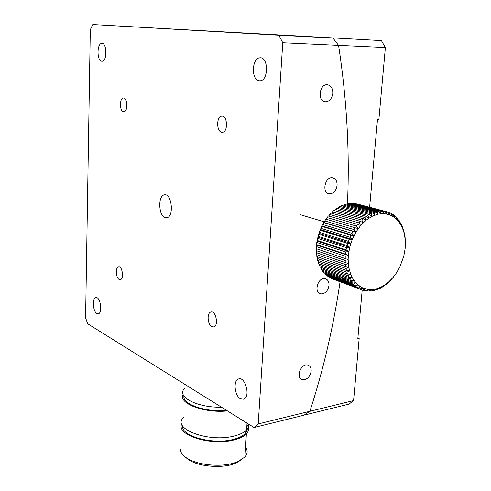 <?xml version="1.0" encoding="UTF-8"?>
<svg xmlns="http://www.w3.org/2000/svg" width="491" height="491" viewBox="0 0 491 491"><rect width="100%" height="100%" fill="white"/><g stroke="black" fill="none" stroke-linecap="round" stroke-linejoin="round"><path stroke-width="0.74" d="M183.812 417.35C170.53 428.422 208.632 443.115 234.563 435.91C240.154 434.48 244.174 432.51 246.617 429.993C248.348 428.152 249.054 426.213 248.722 424.187M227.462 410.93C203.943 413.385 177.902 403.24 183.094 394.426M226.664 410.433C205.772 412.465 182.155 404.228 183.959 396.096M246.746 427.925L247.212 423.248M182.646 425.936C180.848 436.204 213.186 445.042 233.569 439.341C238.951 437.954 242.818 436.039 245.169 433.596C247.219 431.38 247.765 429.06 246.826 426.636M221.49 407.205C196.29 407.806 175.213 396.047 185.095 388.08M181.756 423.991C175.747 435.069 211.388 446.301 234.336 439.85C239.921 438.402 243.935 436.413 246.378 433.872C248.845 431.166 249.219 428.355 247.495 425.439M180.363 449.468C180.541 452.156 182.259 454.727 185.518 457.176C194.859 464.498 218.139 467.555 232.973 463.295L237.687 461.718L244.96 456.986C247.654 453.837 247.857 450.597 245.561 447.258M185.469 457.139L187.63 459.017C197.259 466.683 222.773 468.93 235.662 463.203L241.191 459.987M296.11 35.99L263.231 34.223L296.11 35.99M92.762 24.55L90.301 29.773L85.594 317.812L87.693 323.772L254.05 427.508L258.223 423.936L282.767 42.754L338.575 45.362C346.879 99.906 349.838 152.744 347.444 203.863C349.838 152.744 346.879 99.906 338.575 45.362L332.966 38.065L92.762 24.55L278.882 35.229L282.767 42.754M96.874 313.54C92.922 311.582 91.989 298.276 95.77 297.65C100.213 295.999 102.926 312.914 98.347 313.786L96.874 313.54M240.443 398.809C234.575 395.771 233.041 380.531 238.454 379.015C245.255 375.885 250.827 397.029 243.732 399.226L240.443 398.809M259.23 80.776C251.14 80.346 251.638 58.202 259.788 57.834C268.424 56.299 268.853 80.297 260.23 80.776L259.23 80.776M101.754 61.246C96.801 61.08 96.801 43.411 101.772 43.392C106.946 42.496 107.326 61.222 102.159 61.252L101.754 61.246M119.245 279.526C115.913 278.145 115.25 267.294 118.478 266.797C122.234 265.502 124.223 278.998 120.375 279.674L119.245 279.526M211.897 326.736C207.564 324.882 206.662 312.951 210.792 312.055C215.788 310.091 218.961 325.686 213.806 326.938L211.897 326.736M221.674 132.245C216.421 131.557 216.353 116.594 221.625 116.177C227.37 114.882 228.407 131.729 222.626 132.263L221.674 132.245M123.456 111.752C119.571 111.291 119.423 98.163 123.315 97.997C127.482 97.114 128.188 111.549 123.996 111.77L123.456 111.752M165.105 217.581C158.519 215.721 157.783 195.682 164.295 194.884C171.647 192.736 174.391 216.654 166.909 217.716L165.105 217.581M258.223 423.936L353.575 400.601L349.076 404.068L304.948 414.956L304.893 414.607L309.907 411.286C323.538 369.097 333.585 325.95 340.06 281.846C333.585 325.95 323.538 369.097 309.907 411.286L304.003 415.19L254.05 427.508M278.882 35.229L332.966 38.065M337.09 185.402C337.194 181.142 335.684 178.601 332.56 177.785C324.956 176.208 321.513 193.024 329.252 193.816C333.493 193.749 336.108 190.95 337.09 185.402M332.794 93.364C332.861 88.552 331.137 85.698 327.62 84.808C319.567 83.317 316.99 101.128 325.134 101.778C329.332 101.698 331.885 98.894 332.794 93.364M329.007 285.4C329.123 281.65 327.798 279.397 325.036 278.649C317.8 276.961 313.442 292.967 320.868 293.9C325.226 293.851 327.939 291.022 329.007 285.4M311.171 371.116C311.288 367.741 310.085 365.703 307.569 364.991C300.547 363.199 295.398 378.721 302.652 379.788C307.176 379.752 310.017 376.861 311.171 371.116M175.95 29.227L381.397 40.6L175.956 29.233M333.776 38.102L334.04 39.446L338.575 45.362L385.374 47.541L378.88 119.651L377.481 119.669L369.619 207.27M362.198 290.009L357.822 338.765L359.167 338.508L357.896 337.955M304.948 414.956L304.629 414.778M353.575 400.601L359.167 338.508M385.374 47.541L381.397 40.6M316.548 248.931L316.407 252.712L345.241 262.556L345.161 260.451L348.137 259.561L316.302 248.685L348.137 259.561L348.322 255.541L345.449 254.142L345.725 251.957L348.831 251.466L346.069 249.851L346.517 247.667L349.66 247.39L347.033 245.574L347.646 243.413L350.807 243.364L348.322 241.357L349.095 239.246L352.25 239.43L349.917 237.251L350.85 235.214L353.974 235.637L351.808 233.305L352.882 231.371L355.963 232.028L353.974 229.567L355.171 227.756L358.191 228.646L356.38 226.087L357.693 224.418L360.633 225.535L359.001 222.889L360.412 221.386L363.254 222.724L361.806 220.029L363.297 218.704L366.022 220.25L364.764 217.525L366.317 216.396L368.913 218.133L367.833 215.408L369.428 214.487L371.89 216.402L370.981 213.702L372.601 212.996L374.909 215.076L374.173 212.425L375.799 211.94L377.947 214.162L377.364 211.59L378.984 211.333L380.961 213.671L380.531 211.198L382.115 211.167L383.925 213.603L383.624 211.247L385.165 211.443L386.798 213.959L386.62 211.744L388.099 212.161L389.559 214.733L389.48 212.671L390.879 213.309L392.168 215.905L392.18 214.021L393.481 214.862L394.598 217.464L394.684 215.77L395.881 216.807L396.832 219.391L396.974 217.894L398.054 219.115L398.845 221.656L399.023 220.373L399.969 221.766L400.613 224.246L400.809 223.178L401.62 224.718L402.123 227.118L402.325 226.271L403.363 230.242L403.547 229.622L405.075 236.944L405.4 242.726M355.171 227.756L325.883 219.158L322.618 224.491L319.248 232.243L317.106 240.437L316.376 246.599L345.271 256.234L348.322 255.541L349.66 247.39L352.25 239.43L355.963 232.028L360.633 225.535L366.022 220.25L371.89 216.402L377.947 214.162L383.925 213.603L389.559 214.733L394.598 217.464L398.845 221.656L402.123 227.118L404.314 233.587L405.333 240.799L405.155 248.434L403.792 256.192L399.686 267.362L395.721 274.052L390.848 280.14L386.748 283.982L382.311 287.1L382.759 286.228L380.826 287.935L379.267 288.702L379.85 287.665L377.751 289.34L376.167 289.905L376.898 288.72L374.645 290.347L373.056 290.697L373.933 289.383L371.534 290.93L369.962 291.071L371 289.635L368.459 291.095L366.912 291.01L368.121 289.481L365.445 290.825L363.948 290.519L365.322 288.917L362.53 290.12L361.094 289.598L362.646 287.947L359.75 288.99L358.393 288.254L360.118 286.572L357.129 287.438L355.871 286.492L357.761 284.805L354.705 285.486L353.551 284.338L355.613 282.669L352.501 283.141L351.47 281.803L353.698 280.177L350.543 280.435L349.653 278.919L352.035 277.366L348.862 277.39L348.119 275.715L350.642 274.248L347.475 274.039L346.885 272.229L349.549 270.879L346.401 270.424L345.977 268.491L348.757 267.276L345.652 266.582L345.4 264.551L348.285 263.489L345.241 262.556M357.693 224.418L328.344 215.948L326.141 219.238M360.412 221.386L330.995 213.045L328.651 216.04M363.297 218.704L333.825 210.467L331.37 213.149M369.428 214.487L339.84 206.435L337.305 208.405M372.601 212.996L342.963 205.017L340.459 206.607M366.317 216.396L336.783 208.258L334.267 210.59M375.799 211.94L346.112 204.023L343.688 205.213M382.115 211.167L352.354 203.311L350.243 203.71M385.165 211.443L355.367 203.605L353.502 203.618M378.984 211.333L349.254 203.452L346.959 204.25M357.528 204.09L356.675 203.974M332.266 278.863L361.094 289.598M329.492 277.28L330.989 278.397L359.75 288.99M324.594 272.971L325.969 274.96L354.705 285.486M322.526 270.296L322.74 271.37L323.772 272.671L352.501 283.141M326.926 275.31L328.387 276.875L357.129 287.438M320.733 267.294L321.814 270.038L350.543 280.435M318.07 260.482L318.72 263.827L347.475 274.039M317.223 256.738L317.628 260.328L346.401 270.424M319.242 264.017L320.126 267.079L348.862 277.39M316.72 252.816L316.848 256.603L345.652 266.582M393.359 277.17L388.35 282.282L385.601 284.43L380.998 287.143L376.898 288.72L373.933 289.383L368.121 289.481L362.646 287.947L357.761 284.805L355.613 282.669L352.035 277.366L350.642 274.248L348.757 267.276L348.137 259.561M316.308 250.674L345.161 260.451M316.787 242.468L345.725 251.957M345.449 254.142L316.535 244.579M346.069 249.851L317.106 240.437M317.53 238.325L346.517 247.667M319.997 230.211L349.095 239.246M348.322 241.357L319.248 232.243M349.917 237.251L320.789 228.29M321.685 226.333L350.85 235.214M347.033 245.574L318.015 236.312M318.604 234.225L347.646 243.413M351.808 233.305L322.618 224.491M323.655 222.632L352.882 231.371M356.38 226.087L327.061 217.55M359.001 222.889L329.621 214.487M353.974 229.567L324.717 220.901M361.806 220.029L332.364 211.738M367.833 215.408L338.274 207.319M370.981 213.702L341.368 205.692M364.764 217.525L335.261 209.338M374.173 212.425L344.51 204.477M380.531 211.198L350.783 203.329M383.624 211.247L353.845 203.403M377.364 211.59L347.659 203.691M386.62 211.744L356.81 203.9M392.18 214.021L391.094 213.732M394.684 215.77L393.77 215.524M389.48 212.671L388.197 212.333M396.974 217.894L396.206 217.691M400.809 223.178L400.3 223.037M402.325 226.271L401.926 226.161M399.023 220.373L397.563 219.98M381.93 286.965L382.311 287.1M375.56 289.684L376.167 289.905M372.319 290.426L373.056 290.697M378.776 288.524L379.267 288.702M369.072 290.746L369.962 291.071M362.683 290.052L363.948 290.519M365.85 290.623L366.912 291.01M329.639 277.667L358.393 288.254M324.821 273.837L353.551 284.338M322.74 271.37L351.47 281.803M327.129 275.942L355.871 286.492M320.918 268.565L349.653 278.919M318.125 262.071L346.885 272.229M317.192 258.45L345.977 268.491M319.371 265.453L348.119 275.715M316.578 254.639L345.4 264.551M345.173 258.395L345.271 256.234M316.376 246.599L316.302 248.685M316.683 245.052L348.322 255.541M323.98 222.472L355.963 232.028M322.053 225.934L353.974 235.637M319.009 233.348L350.807 243.364M320.39 229.573L352.25 239.43M317.923 237.221L349.66 247.39M317.143 241.136L348.831 251.466M246.617 429.993L247.034 423.138M245.169 433.596L245.316 431.172M244.96 456.986L246.378 433.872M235.662 463.203L237.687 461.718M96.199 297.595L95.77 297.65M239.393 378.825L238.454 379.015M260.93 57.877L259.788 57.834M102.238 43.411L101.772 43.392M118.865 266.754L118.478 266.797M211.443 311.951L210.792 312.055M222.349 116.171L221.625 116.177M123.726 98.004L123.315 97.997M165.136 194.829L164.295 194.884M328.411 193.595L329.252 193.816M319.346 293.305L320.868 293.9M300.682 378.77L302.652 379.788M397.606 220.189L397.207 218.145M380.998 287.143L379.77 288.463M355.116 203.562L384.907 211.406M300.553 214.782L324.269 221.846"/></g></svg>
